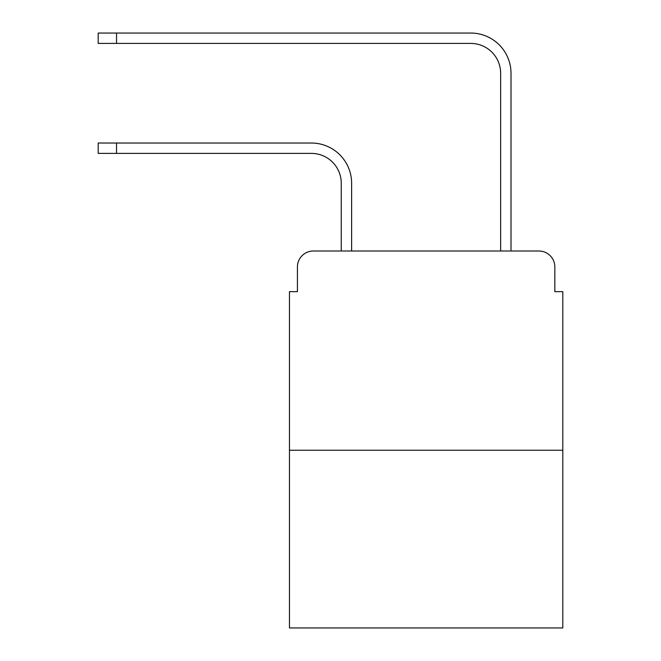 <?xml version="1.0" encoding="UTF-8"?>
<svg xmlns="http://www.w3.org/2000/svg" width="661" height="661" viewBox="0 0 661 661"><rect width="100%" height="100%" fill="white"/><g stroke="black" fill="none" stroke-linecap="round" stroke-linejoin="round"><path stroke-width="0.99" d="M297.425 266.945L297.425 291.65L297.425 266.945A15.938 15.938 0 0 1 313.364 251.006L341.258 251.006L341.258 183.271A29.885 29.885 0 0 0 311.372 153.385A29.885 29.885 -21 0 1 341.258 183.271A29.885 29.885 -21 0 0 311.372 153.385A29.885 29.885 -21 0 1 341.258 183.271A29.885 29.885 -21 0 0 311.372 153.385A29.885 29.885 -21 0 1 341.258 183.271A29.885 29.885 -21 0 0 311.372 153.385A29.885 29.885 -21 0 1 341.258 183.271A29.885 29.885 -21 0 0 311.372 153.385A29.885 29.885 -21 0 1 341.258 183.271A29.885 29.885 -21 0 0 311.372 153.385A29.885 29.885 -21 0 1 341.258 183.271A29.885 29.885 -21 0 0 311.372 153.385L98.2 153.385L98.2 143.024L116.526 143.024L116.526 153.385M562.8 450.24L289.46 450.24L289.46 627.95L562.8 627.95L562.8 291.65L554.835 291.65L554.835 266.945A15.938 15.938 0 0 0 538.897 251.006L313.364 251.006M289.46 450.24L289.46 291.65L297.425 291.65M116.526 143.024L311.372 143.024A40.247 40.247 159 0 1 351.619 183.271L351.619 251.006L363.971 251.006M488.289 251.006L500.641 251.006L500.641 73.297A29.885 29.885 0 0 0 470.756 43.411A29.885 29.885 21 0 1 500.641 73.297A29.885 29.885 21 0 0 470.756 43.411A29.885 29.885 21 0 1 500.641 73.297A29.885 29.885 21 0 0 470.756 43.411A29.885 29.885 21 0 1 500.641 73.297A29.885 29.885 21 0 0 470.756 43.411A29.885 29.885 21 0 1 500.641 73.297A29.885 29.885 21 0 0 470.756 43.411A29.885 29.885 21 0 1 500.641 73.297A29.885 29.885 21 0 0 470.756 43.411A29.885 29.885 21 0 1 500.641 73.297A29.885 29.885 21 0 0 470.756 43.411L98.2 43.411L98.2 33.05L116.526 33.05L116.526 43.411M511.003 251.006L511.003 73.297L511.003 251.006L511.003 73.297L511.003 251.006L511.003 73.297L511.003 251.006L511.003 73.297L511.003 251.006L511.003 73.297L511.003 251.006L511.003 73.297L511.003 251.006L538.897 251.006M554.835 291.65L554.835 266.945M511.003 73.297A40.247 40.247 -159 0 0 470.756 33.05L116.526 33.05M98.2 143.024L98.2 153.385M98.2 33.05L98.2 43.411"/></g></svg>
